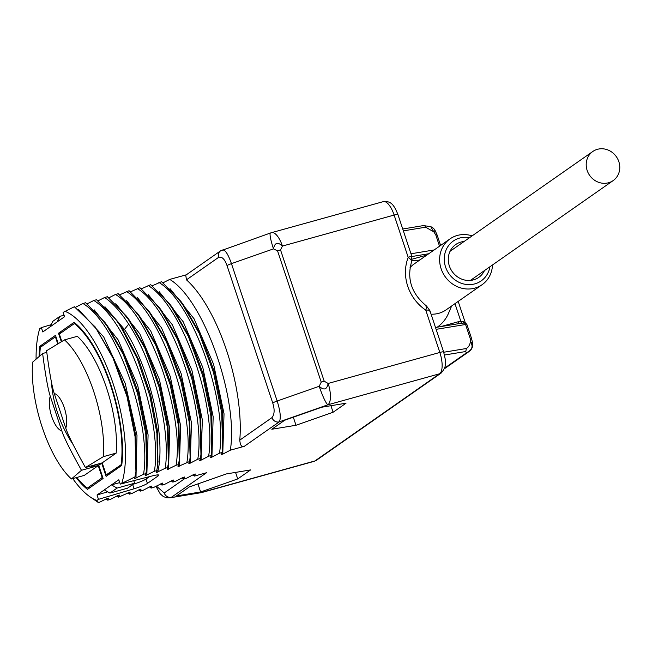 <?xml version="1.0" encoding="UTF-8"?>
<svg xmlns="http://www.w3.org/2000/svg" width="652" height="652" viewBox="0 0 652 652"><rect width="100%" height="100%" fill="white"/><g stroke="black" fill="none" stroke-linecap="round" stroke-linejoin="round"><path stroke-width="0.98" d="M429.554 311.061C430.434 310.262 429.171 309.953 425.764 310.148L439.839 352.455A6.08 0.742 161.6 0 1 443.629 351.917L429.872 310.564L426.506 306.016C411.616 293.816 406.644 279.056 411.599 261.721L411.673 255.869L397.916 214.516A6.08 0.742 161.6 0 0 394.126 215.054L408.201 257.361C411.143 259.553 412.17 261.142 411.282 262.12M425.927 306.147C426.962 305.592 426.905 306.921 425.764 310.148A43.162 39.609 -125 0 1 408.201 257.361L411.306 256.203M443.629 351.917L445.283 359.35C444.803 361.697 447.908 364.973 441.192 373.034A6.08 5.583 -125 0 1 439.611 373.775A18.24 6.895 74.5 0 0 439.839 352.455L328.135 383.457L324.207 381.2A6.08 0.742 -18.4 0 0 321.232 382.137L319.203 386.277C323.938 390.613 326.921 389.676 328.135 383.457A18.24 6.895 74.5 0 1 327.907 404.786L279.3 421.844C281.085 418.225 280.376 411.29 277.157 401.029L231.452 263.636C227.939 253.669 224.842 249.162 222.161 250.099M163.13 282.756L169.724 279.406C204.255 299.936 238.689 399.66 230.319 450.198L244.313 446.31C241.778 447.5 240.262 445.446 239.781 440.133L271.974 417.63C274.541 414.436 274.802 409.554 272.732 402.985L227.026 265.584A6.08 0.742 -18.4 0 1 231.452 263.636L273.498 248.877C274.712 242.625 277.687 241.688 282.43 246.065L394.126 215.054A18.24 6.895 74.5 0 0 383.311 201.631L271.615 232.642A18.24 6.895 74.5 0 1 282.43 246.065L280.539 249.936A6.08 0.742 161.6 0 0 277.565 250.873L321.232 382.137M169.724 279.406L186.325 274.802M152.283 285.763L161.582 281.664L180.759 301.232L183.701 305.25L201.012 335.373L214.5 372.219L222.226 410.141L223.098 443.319L222.642 448.283L221.721 412.895L213.506 372.496L199.162 333.278L180.759 301.232M141.435 288.779L150.734 284.68L169.919 304.239L172.861 308.257L190.164 338.388L203.652 375.234L211.378 413.156L212.25 446.335L211.794 451.29L210.873 415.911L202.658 375.511L188.314 336.285L169.919 304.239M130.587 291.786L139.895 287.687L159.072 307.255L162.014 311.265L179.316 341.395L192.805 378.241L200.531 416.163L201.403 449.342L200.955 454.297L200.025 418.918L191.81 378.519L177.466 339.293L159.072 307.255M119.74 294.794L129.047 290.702L148.224 310.262L166.619 342.308L180.963 381.534L189.178 421.925L190.107 457.313L189.642 461.486L178.004 466.563L179.259 460.32L178.33 424.941L170.115 384.541L155.771 345.315L137.376 313.278L118.199 293.71L115.485 294.459C150.017 314.998 184.459 414.713 176.089 465.251L167.156 469.57L168.412 463.336L167.482 427.948L159.275 387.557L144.923 348.331L126.529 316.285L107.352 296.717L104.638 297.475C112.731 302.984 120.742 311.868 128.68 324.125C154.059 362.316 170.922 430.312 165.241 468.258L156.309 472.586L157.564 466.376L156.92 433.425L149.838 395.731L137.173 358.372L120.547 326.383L115.681 319.293L96.504 299.733L93.79 300.482C128.33 321.02 162.764 420.736 154.394 471.274L145.461 475.593L146.716 469.358L145.787 433.971L137.58 393.572L123.236 354.354L104.833 322.308L85.656 302.74L82.943 303.498C117.482 324.028 151.916 423.751 143.546 474.281L134.614 478.609L135.926 471.795L135.045 436.53L127.018 396.603L113.032 358.127L95.192 326.962L74.352 306.742L63.114 312.373L64.564 316.725L42.796 331.95L41.345 327.597L39.707 328.738A98.965 37.392 -105.5 0 0 36.088 358.722M108.9 297.809L115.485 294.459M98.053 300.817L104.638 297.475M87.205 303.832L93.79 300.482M74.988 307.548L82.943 303.498M51.158 324.68L41.345 327.597M155.91 486.286L160.229 493.841L163.13 496.392L166.456 497.786L169.659 497.867L203.245 491.958A18.24 6.895 74.5 0 1 202.413 492.358L314.117 461.347A18.24 6.895 74.5 0 0 314.949 460.948L203.245 491.958A18.24 14.336 80.6 0 1 200.506 492.782A18.24 18.24 0 0 0 202.413 492.358M72.771 478.601A98.965 37.392 -105.5 0 0 90.261 497.003A98.965 37.392 -105.5 0 0 96.838 500.491L98.607 502.684L107.156 498.47L108.517 498.095L107.719 500.157L110.432 499.408L118.004 495.455L119.365 495.08L118.566 497.142L130.204 492.073L129.414 494.134L132.128 493.385L139.699 489.432L141.052 489.057L140.261 491.127L142.975 490.369L150.547 486.425L151.9 486.05L151.109 488.112L153.823 487.362L162.747 483.034L161.957 485.104L164.671 484.346L172.242 480.402L173.595 480.027L172.804 482.089L175.518 481.339L183.09 477.394L184.443 477.019L183.652 479.081L186.366 478.323L193.929 474.379L195.29 474.004L194.5 476.066L206.537 472.724L171.549 497.191A6.08 5.583 55 0 1 164.222 492.969L184.377 478.878M97.392 501.665L94.662 500.002L98.607 502.684M96.838 500.491L98.476 499.342L134.067 488.78A12.16 1.491 161.6 0 0 147.425 483.417L158.077 475.968A12.16 1.491 161.6 0 0 158.77 475.137A12.16 1.491 161.6 0 0 152.568 475.838L120.245 484.126L135.363 476.726M143.546 474.281L146.26 473.531M154.394 471.274L157.099 470.516M165.241 468.258L167.947 467.508M176.089 465.251L178.795 464.493M137.181 288.445C171.712 308.975 206.146 408.69 197.776 459.228L190.205 463.173L188.852 463.548L189.642 461.486M197.776 459.228L200.49 458.478L200.955 454.297M148.028 285.429C182.56 305.959 216.994 405.683 208.624 456.213L201.052 460.165L199.699 460.54L200.49 458.478M208.624 456.213L211.338 455.463L211.794 451.29M158.876 282.422C193.408 302.952 227.841 402.675 219.471 453.205L211.9 457.15L210.547 457.525L211.338 455.463M219.471 453.205L222.185 452.455L222.642 448.283M230.319 450.198L222.748 454.142L221.395 454.517L222.185 452.455M237.719 478.935L250.629 469.913L226.44 473.906L189.341 486.922L176.431 495.952L200.62 491.958L237.719 478.935L235.543 472.398M333.099 412.243L346.008 403.213L321.819 407.207L284.72 420.23L271.811 429.252L296 425.267L333.099 412.243L330.923 405.707M227.026 265.584C224.769 259.146 221.973 256.399 218.648 257.328A6.08 5.583 -125 0 1 220.588 250.841L270.45 233A18.24 2.404 70.7 0 0 273.498 248.877L277.565 250.873M239.781 440.133A108.085 40.84 -105.5 0 0 186.464 279.838L185.755 275.201L220.588 250.841M170.017 288.649L194.019 318.73L213.628 364.387L224.027 413.8L222.748 454.142M159.169 291.664L183.171 321.738L202.78 367.402L213.18 416.807L211.9 457.15M148.322 294.671L172.324 324.745L191.932 370.409L202.332 419.823L201.052 460.165M137.474 297.687L161.476 327.76L181.085 373.425L191.484 422.83L190.205 463.173M148.224 310.262L151.166 314.28L168.469 344.411L181.965 381.257L189.683 419.179L190.555 452.358L190.107 457.313M126.333 291.452C160.865 311.982 195.307 411.705 186.928 462.235M126.627 300.694L150.628 330.768L170.245 376.432L180.637 425.837L179.357 466.188M137.376 313.278L140.319 317.288L157.621 347.418L171.117 384.264L178.835 422.186L179.707 455.365L179.259 460.32M115.787 303.71L139.781 333.783L159.398 379.448L169.789 428.853L168.518 469.195M126.529 316.285L129.471 320.303L146.781 350.426L160.27 387.28L167.988 425.202L168.86 458.38L168.412 463.336M104.939 306.717L124.467 329.464C150.278 367.989 166.203 438.551 157.67 472.203M118.322 322.903L123.114 329.839L138.786 359.912L150.718 395.047L157.401 430.475L157.923 462.366M94.092 309.733L118.085 339.806L137.702 385.471L148.094 434.876L146.822 475.218M104.833 322.308L107.776 326.326L125.086 356.448L138.574 393.303L146.292 431.216L147.173 464.395L146.716 469.358M78.321 309.309L103.701 336.929L125.2 383.409L136.993 435.471L135.975 478.226M95.192 326.962L114.239 359.464L127.727 396.31L135.445 434.232L136.325 467.411L135.926 471.795M121.883 482.977A98.965 37.392 -105.5 0 0 113.008 383.335A98.965 37.392 -105.5 0 0 64.752 311.232M120.245 484.126L118.803 479.774L111.476 484.892L119.74 482.602M98.476 499.342L97.034 494.998L111.476 484.892L117.05 488.103L134.622 483.222L127.499 488.201L109.919 493.083L117.05 488.103M76.17 477.655A92.405 34.915 -105.5 0 0 87.49 489.391L103.097 478.478L98.721 465.308L101.728 463.205L106.105 476.376L121.712 465.455A92.405 34.915 -105.5 0 0 74.1 322.332L58.493 333.245L61.296 341.681M58.191 343.482L55.485 335.348L39.878 346.269A92.405 34.915 -105.5 0 0 39.128 356.163M133.098 484.281A12.16 1.491 161.6 0 0 145.975 479.065L149.438 476.645M97.034 494.998L107.727 491.82M104.353 489.872L109.919 493.083M134.622 483.222L133.766 480.663M90.261 497.003L92.763 498.715A101.508 38.354 -105.5 0 0 97.115 501.258M94.662 500.002L93.758 499.367M107.719 500.157L106.203 498.976M118.566 497.142L117.05 495.968M129.414 494.134L127.898 492.953M140.261 491.127L138.746 489.945M151.109 488.112L149.593 486.93M161.957 485.104L160.441 483.923M172.804 482.089L171.289 480.907M183.652 479.081L182.128 477.9M194.5 476.066L192.976 474.892M57.237 321.843L59.911 316.35L64.051 315.201M59.911 316.35L52.788 321.33L50.114 326.831M91.003 465.984A121.582 111.582 55 0 0 92.193 467.117L98.721 465.308M92.193 467.117L95.2 465.015L101.728 463.205M51.369 381.306A121.582 111.582 55 0 0 73.032 444.436M58.493 333.245L61.842 332.316M121.851 464.289L106.716 474.534L110.058 473.605M102.201 462.871L116.17 453.107A79.031 29.862 74.5 0 0 77.319 336.318L64.499 339.871L46.577 350.735C49.454 372.675 52.013 386.946 54.255 393.539L65.738 428.062C67.889 434.68 74.458 447.834 85.428 467.525L102.201 462.871L105.705 473.409A1.581 0.595 -105.5 0 0 106.643 474.566A1.581 0.595 -105.5 0 0 106.716 474.534M61.793 341.403L59.845 335.552A1.581 0.595 -105.5 0 1 59.862 333.702L74.198 323.677A1.581 0.595 -105.5 0 1 74.271 323.645A1.581 0.595 -105.5 0 1 74.589 323.742A91.19 34.458 74.5 0 1 121.256 464.028A1.581 0.595 -105.5 0 1 121.044 464.509M116.17 453.107L103.35 456.661A79.031 29.862 -105.5 0 0 64.499 339.871M85.428 467.525L103.35 456.661M54.255 393.539A19.315 7.294 74.5 0 1 64.303 407.785A19.315 7.294 74.5 0 1 65.738 428.062M39.878 346.269L43.228 345.34M39.715 355.699A91.19 34.458 74.5 0 1 40.342 347.687A1.581 0.595 -105.5 0 1 40.546 347.206L54.882 337.19A1.581 0.595 -105.5 0 1 54.947 337.157L55.029 337.149M57.702 343.767L55.885 338.315A1.581 0.595 -105.5 0 0 54.947 337.157M98.24 465.642L84.271 475.406L71.451 478.967L81.476 470.296L98.24 465.642L101.745 476.172A1.581 0.595 -105.5 0 1 101.728 478.022L87.392 488.046A1.581 0.595 -105.5 0 1 87.319 488.079A1.581 0.595 -105.5 0 1 87.009 487.981A91.19 34.458 74.5 0 1 76.83 477.476M81.476 470.296C70.498 450.605 63.937 437.451 61.785 430.833L50.294 396.302C48.052 389.709 45.493 375.446 42.624 353.506L46.757 352.357M42.624 353.506L32.6 362.178A79.031 29.862 -105.5 0 0 71.451 478.967M61.785 430.833A19.315 7.294 74.5 0 1 51.728 416.579A19.315 7.294 74.5 0 1 50.294 396.302M200.62 491.958L197.939 483.906M296 425.267L293.318 417.207M459.236 323.555A2.429 0.921 74.5 0 1 458.087 321.795L462.822 321.281L465.471 323.351M444.452 368.747L469.106 351.51A8.509 7.808 -125 0 1 466.897 352.545L464.998 351.64L444.509 355.022M444.688 368.07L466.897 352.545C472.252 349.79 473.425 346.204 470.426 341.803C472.806 343.857 473.271 344.069 471.82 342.422M470.19 338.388A6.08 0.742 -18.4 0 1 471.535 338.421L466.913 324.517A6.08 0.742 161.6 0 0 465.569 324.484L470.19 338.388L470.426 341.803C469.693 345.405 468.217 347.655 466.001 348.567L443.735 352.243M459.644 323.539L465.332 322.879M436.115 329.341L465.569 324.484A2.429 1.915 -99.4 0 0 464.069 322.903A2.429 1.63 85.3 0 1 462.822 321.281M435.495 327.475L461.803 323.147A2.429 0.856 84.2 0 1 460.834 321.281L454.974 303.661M435.805 235.005L433.857 231.884L435.006 230.311L437.142 235.038A6.08 0.742 161.6 0 0 435.805 235.005L439.529 246.212M435.006 230.311A8.509 8.509 0 0 0 430.76 226.684L433.857 231.884L425.634 227.198A2.429 1.915 -99.4 0 0 423.466 225.584L430.703 226.66M451.64 305.992L448.462 313.4A37.082 34.034 -125 0 1 437.247 327.182M492.48 264.981A27.963 25.664 -125 0 1 482.081 284.704L446.066 309.887A27.963 25.664 -125 0 1 431.07 314.174M472.129 235.877A27.963 25.664 55 0 0 450.035 238.868L414.02 264.052A27.963 25.664 55 0 0 410.075 267.524M450.035 238.868A27.963 25.664 55 0 0 441.111 268.714A27.963 25.664 -125 0 0 482.081 284.704M489.913 266.774A24.32 22.315 -125 0 1 469.195 284.639A24.32 22.315 -125 0 1 445.552 266.978A24.32 22.315 55 0 1 469.562 237.67M484.444 270.596A20.065 18.411 -125 0 1 478.739 277.402A20.065 18.411 -125 0 1 449.35 265.926A20.065 18.411 55 0 1 455.748 244.516A20.065 18.411 55 0 1 464.085 241.493M597.428 149.316A17.759 16.3 55 0 0 592.815 151.484A17.759 16.3 55 0 0 588.21 172.992A17.759 16.3 55 0 0 608.552 182.756A17.759 16.3 55 0 0 613.165 180.588A17.759 16.3 55 0 0 617.77 159.08A17.759 16.3 55 0 0 597.428 149.316M280.539 249.936L324.207 381.2M441.192 373.034L316.53 460.206A6.08 5.583 -125 0 1 314.949 460.948L439.611 373.775L327.907 404.786A18.24 2.404 -109.3 0 1 319.203 386.277L277.157 401.029A6.08 0.742 -18.4 0 0 272.732 402.985M244.313 446.31L279.3 421.844A6.08 5.583 55 0 1 271.974 417.63M218.648 257.328L186.464 279.838M120.547 326.383L123.114 329.839L124.467 329.464L128.68 324.125M158.077 475.968L157.719 474.892M147.425 483.417L145.975 479.065M134.067 488.78L132.674 484.583M161.476 483.393L162.193 484.297M156.333 486.066L164.222 492.969M75.518 323.482L74.589 323.742M121.9 463.849L121.256 464.028M55.885 338.315L56.422 338.168M102.282 476.025L101.745 476.172M102.845 477.712L101.728 478.022M90.742 487.117L87.392 488.046M440.809 326.595L458.087 321.795M420.1 259.798L418.625 260.213M464.998 351.64A2.429 1.915 -99.4 0 0 466.001 348.567M410.98 253.775L434.199 249.944M411.868 256.529L428.763 253.742M426.824 255.103L412.113 259.178M403.36 230.873L425.634 227.198M316.53 460.206L314.117 461.347M157.654 465.324L158.012 461.412M118.623 323.31L115.681 319.301M169.659 497.867L200.506 492.782M106.643 474.566L110.025 473.629M90.709 487.142L87.319 488.079M271.615 232.642A18.24 18.24 0 0 0 270.45 233M383.311 201.631C390.23 200.987 393.498 203.457 397.916 214.516M469.106 351.51A8.509 8.509 0 0 0 472.676 343.498L471.535 338.421M466.913 324.517L465.52 323.009M461.021 323.262L459.53 323.588M458.193 301.411L465.316 322.822M437.142 235.038L440.613 245.462M402.74 228.999L423.466 225.584M419.586 260.156L411.934 260.572M450.051 251.313L592.815 151.484M470.402 280.417L613.165 180.588"/></g></svg>
